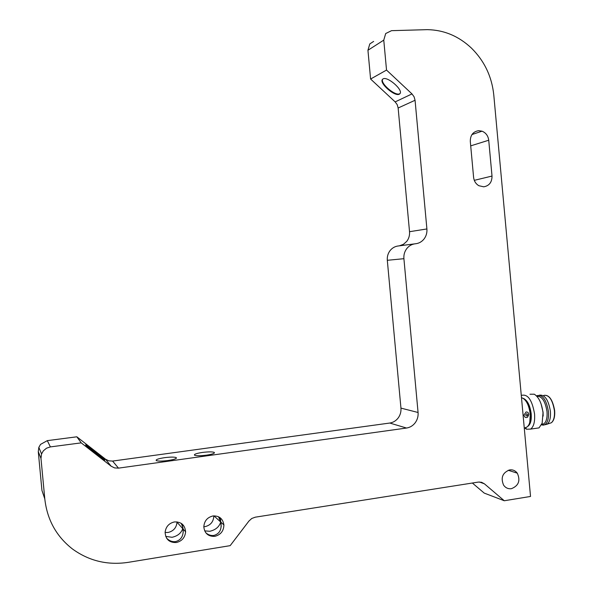 <?xml version="1.0" encoding="UTF-8"?>
<svg xmlns="http://www.w3.org/2000/svg" width="593" height="593" viewBox="0 0 593 593"><rect width="100%" height="100%" fill="white"/><g stroke="black" fill="none" stroke-linecap="round" stroke-linejoin="round"><path stroke-width="0.89" d="M526.065 411.972L523.908 415.144L524.79 417.005L526.035 417.598L527.555 417.25L528.874 414.418C528.556 412.698 527.622 411.883 526.065 411.972M472.369 483.028L484.229 493.102L504.28 500.751L484.399 483.814L481.553 482.279L478.336 482.087L255.294 517.178L251.788 518.467L248.949 521.032L230.173 545.649L128.214 562.349C107.629 565.425 89.069 560.985 72.524 549.029C56.387 536.443 47.151 519.742 44.801 498.921L40.976 458.404L41.554 453.964L43.348 450.836L46.506 448.197L50.398 446.907L47.307 440.636L76.831 436.804L81.211 442.86L50.398 446.907M414.507 243.886L398.459 245.947C395.079 246.31 392.292 247.859 390.083 250.602C387.955 253.426 387.036 256.658 387.311 260.297L403.907 258.689C403.611 254.901 404.567 251.536 406.768 248.6C409.051 245.747 411.942 244.138 415.441 243.767C418.932 243.397 421.816 241.796 424.077 238.957C426.248 236.044 427.19 232.708 426.901 228.95L409.526 231.7L398.14 108L415.063 100.269L414.092 96.8L411.979 93.916L386.525 70.07L370.595 79.032L395.16 101.9L397.206 104.664L398.14 108M409.526 231.7C409.807 235.31 408.896 238.519 406.798 241.321L403.47 244.301L399.363 245.836M81.211 442.86L111.136 466.209L114.597 467.914L118.496 468.136L112.588 461.072L108.845 460.85L105.532 459.212L76.831 436.804M47.307 440.636L40.546 444.387L38.834 447.374L38.278 451.621L40.976 458.404M370.595 79.032L367.942 50.264L383.767 40.131L385.695 33.542L391.528 30.666L427.397 29.65C444.046 29.984 458.737 36.151 471.487 48.152C484.422 61.005 491.856 76.616 493.784 94.969L530.527 496.452L504.28 500.751M373.642 41.414L369.802 43.919L367.942 50.264M400.95 408.117C401.224 411.75 400.305 415.033 398.192 417.961C395.983 420.815 393.181 422.512 389.779 423.039L406.516 428.042C410.037 427.486 412.943 425.722 415.226 422.742C417.413 419.688 418.369 416.271 418.072 412.491L400.95 408.117L387.311 260.297M182.125 524.004L183.163 529.097C183.593 535.931 181.065 540.097 175.572 541.587C172.296 542.009 169.294 540.86 166.559 538.14M174.416 521.944C181.228 521.707 184.957 524.998 185.609 531.825C185.023 537.584 181.932 541.15 176.343 542.528C169.302 542.758 165.558 539.319 165.113 532.217C165.884 526.636 168.983 523.211 174.416 521.944M219.751 517.444L220.878 522.188C221.938 529.379 219.625 533.789 213.94 535.427C211.123 535.82 208.432 534.96 205.853 532.855M212.946 515.962C219.247 515.665 222.901 518.667 223.909 524.961C223.694 531.039 220.678 534.827 214.844 536.339C208.328 536.635 204.652 533.492 203.814 526.918C204.237 521.01 207.276 517.355 212.946 515.962M509.691 469.893C512.782 469.523 515.317 470.612 517.289 473.17C520.632 480.604 518.667 485.771 511.411 488.684C508.194 489.077 505.592 487.906 503.605 485.17C500.507 477.75 502.538 472.658 509.691 469.893M203.814 526.74L205.111 526.628C210.663 525.22 213.569 521.632 213.828 515.866M204.674 530.876L209.781 531.284C215.6 529.942 219.24 526.858 220.715 522.04L218.483 516.725M202.413 452.437C208.395 451.703 212.346 451.688 214.258 452.4C215.044 453.304 212.442 454.231 206.438 455.172C200.419 455.913 196.453 455.928 194.548 455.216C193.792 454.297 196.416 453.371 202.413 452.437M165.099 532.47L168.108 532.462C173.482 531.158 176.447 527.748 177.011 522.233L177.011 521.877M165.714 536.406L172.052 537.288C177.611 536.057 181.169 533.174 182.74 528.622L182.748 527.044L181.184 523.322M164.602 457.663C170.51 456.929 174.394 456.914 176.254 457.611C177.04 458.552 174.283 459.523 167.982 460.524C162.03 461.258 158.123 461.28 156.278 460.583C155.522 459.619 158.301 458.648 164.602 457.663M478.61 130.675L482.035 131.179C485.897 132.788 488.128 135.804 488.728 140.23L492.012 176.062C492.02 182.214 489.269 185.794 483.755 186.817L478.862 185.72C475.808 183.889 474.059 181.11 473.599 177.374L470.293 141.349C470.301 135.167 473.073 131.616 478.61 130.675M528.044 426.174L528.044 426.174C530.572 424.21 531.625 420.111 531.209 413.862C530.038 405.353 527.392 400.179 523.278 398.348M544.522 424.855L547.213 424.128C549.77 421.89 550.83 417.62 550.4 411.327C548.495 399.941 544.841 394.56 539.46 395.16M541.505 424.833L543.314 425.159L544.952 424.618C547.71 422.542 548.873 418.198 548.436 411.601C546.368 399.704 542.58 394.389 537.08 395.657L536.606 395.998M541.691 424.425L543.737 423.921C546.331 421.957 547.421 417.872 547.013 411.653C545.278 401.12 541.913 396.013 536.917 396.332M543.158 416.093L543.077 412.202L541.068 403.833M535.746 428.361L539.03 427.887L542.15 423.187L543.01 412.772C541.802 403.418 538.896 397.228 534.293 394.197L529.957 394.226M524.753 428.013L526.547 429.236L530.646 429.095C533.759 426.686 535.064 421.645 534.552 413.958C532.166 400.097 527.859 393.893 521.64 395.346L521.299 395.583M382.685 79.158C379.831 83.168 395.331 96.437 399.682 93.738L400.09 93.472M383.004 78.936C387.311 75.926 403.566 90.092 399.949 93.687L399.326 94.183C394.827 96.948 378.942 83.027 382.463 79.388L383.004 78.936M104.798 459.923L104.887 460.109C104.991 460.961 86.526 446.44 85.681 444.995L85.614 444.846C85.622 444.083 103.664 458.263 104.798 459.923M103.152 459.086L87.001 446.299M403.907 258.689L418.072 412.491M415.063 100.269L426.901 228.95M383.767 40.131L386.525 70.07M112.588 461.072L389.779 423.039M406.516 428.042L118.496 468.136M44.801 498.921L41.94 490.404L38.278 451.621M525.643 427.664L527.473 426.738C529.757 424.38 530.683 420.178 530.253 414.144C528.919 404.737 525.998 399.23 521.484 397.629M488.728 140.23L470.709 145.863M492.012 176.062L474.289 180.339M549.177 423.476L551.357 422.757C553.795 420.622 554.818 416.582 554.411 410.63C552.557 399.726 549.036 394.649 543.855 395.39C549.051 394.53 552.646 399.578 554.648 410.519M526.273 401.55C528.452 404.908 529.801 409.081 530.32 414.062M526.614 413.766C527.963 414.322 528.029 415.056 526.814 415.975C525.472 415.419 525.398 414.677 526.614 413.766M530.327 414.122L529.771 422.327M479.396 481.998L484.399 483.814M105.532 459.212L111.136 466.209M411.979 93.916L395.16 101.9M38.834 447.374L41.554 453.964M183.163 529.097L185.609 531.825M220.878 522.188L223.909 524.961M508.231 470.264L517.289 473.17M213.954 515.858L220.715 522.04M220.707 521.521L220.374 517.911M214.318 453.074L214.258 452.4M221.189 526.614L220.744 521.87M177.011 522.233L182.74 528.622M182.748 527.044L182.496 524.331M176.314 458.293L176.254 457.611M183.237 532.225L182.852 528.096M471.969 134.544L482.035 131.179M530.372 414.077C529.527 407.102 527.444 402.069 524.108 398.978M530.372 414.099C530.224 421.097 529.831 424.499 529.178 424.291L527.473 426.738L524.279 428.168M554.655 410.556C555.07 416.605 553.973 420.667 551.357 422.757L547.213 424.128M525.598 427.686L526.547 429.236M539.03 427.887L530.646 429.095M543.737 423.921L541.787 424.195M542.195 424.425L543.314 425.159M546.902 424.336L544.952 424.618"/></g></svg>
